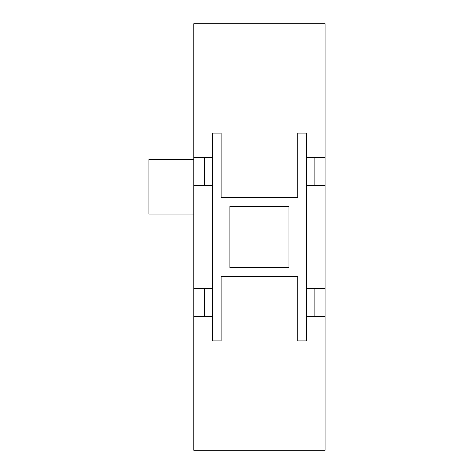 <?xml version="1.0" encoding="UTF-8"?>
<svg xmlns="http://www.w3.org/2000/svg" width="474" height="474" viewBox="0 0 474 474"><rect width="100%" height="100%" fill="white"/><g stroke="black" fill="none" stroke-linecap="round" stroke-linejoin="round"><path stroke-width="0.71" d="M193.795 157.694L193.795 450.3L325.057 450.3L325.057 23.7L193.795 23.7L193.795 157.694L212.388 157.694M314.114 316.306L314.114 288.411M325.057 316.306L306.459 316.306M306.459 133.087L306.459 340.913L297.708 340.913L297.708 276.378L221.139 276.378L221.139 340.913L212.388 340.913L212.388 133.087L221.139 133.087L221.139 197.622L297.708 197.622L297.708 133.087L306.459 133.087M193.795 288.411L212.388 288.411M193.795 185.589L212.388 185.589M325.057 288.411L306.459 288.411M325.057 185.589L306.459 185.589M325.057 157.694L306.459 157.694M193.795 316.306L212.388 316.306M204.732 316.306L204.732 288.411M204.732 185.589L204.732 157.694M229.89 206.374L288.956 206.374L288.956 267.626L229.89 267.626L229.89 206.374M314.114 185.589L314.114 157.694M193.795 214.029L148.943 214.029L148.943 159.335L193.795 159.335"/></g></svg>
